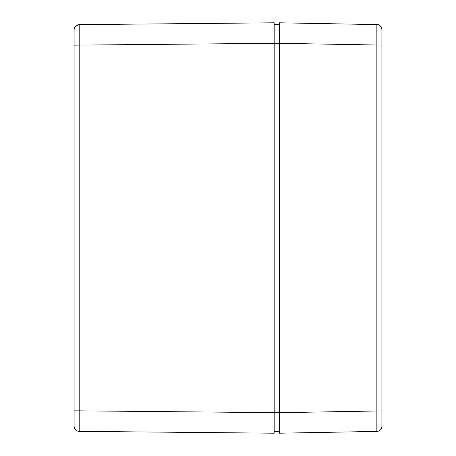 <?xml version="1.0" encoding="UTF-8"?>
<svg xmlns="http://www.w3.org/2000/svg" width="456" height="456" viewBox="0 0 456 456"><rect width="100%" height="100%" fill="white"/><g stroke="black" fill="none" stroke-linecap="round" stroke-linejoin="round"><path stroke-width="0.68" d="M381.9 412.68L381.9 29.72A5.13 5.13 0 0 0 376.861 24.59L376.861 431.41A5.13 5.13 0 0 0 381.9 426.28A5.13 5.13 0 0 1 376.861 431.41A5.13 5.13 0 0 0 381.9 426.28L381.9 410.896L279.3 412.686L279.3 433.2L376.861 431.41A5.13 5.13 0 0 0 381.9 426.28L381.9 412.68M279.3 22.8L279.3 43.314L381.9 45.104L381.9 29.72A5.13 5.13 0 0 0 376.861 24.59L279.3 22.8L376.861 24.59C379.928 24.949 381.604 26.659 381.9 29.725C382.527 30.307 380.526 23.786 376.861 24.601M79.184 24.635A5.13 5.13 0 0 0 74.1 29.765A5.13 5.13 0 0 1 79.184 24.635A5.13 5.13 0 0 0 74.1 29.765L74.1 45.15L274.17 43.32L274.17 431.49L279.3 431.49L279.3 24.51L274.17 24.51L274.17 43.32L274.17 22.8L79.184 24.635A5.13 5.13 0 0 0 74.1 29.765L74.1 426.235A5.13 5.13 0 0 0 79.184 431.365A5.13 5.13 0 0 1 74.1 426.235L74.1 410.85L79.184 410.85L79.184 24.635L274.17 22.8M274.17 412.68L274.17 433.2L79.184 431.365L79.184 410.85L279.3 412.68M274.17 43.32L279.3 43.32M74.1 29.879C73.878 27.468 75.571 25.724 79.184 24.647C76.095 24.972 74.402 26.682 74.1 29.771"/></g></svg>
